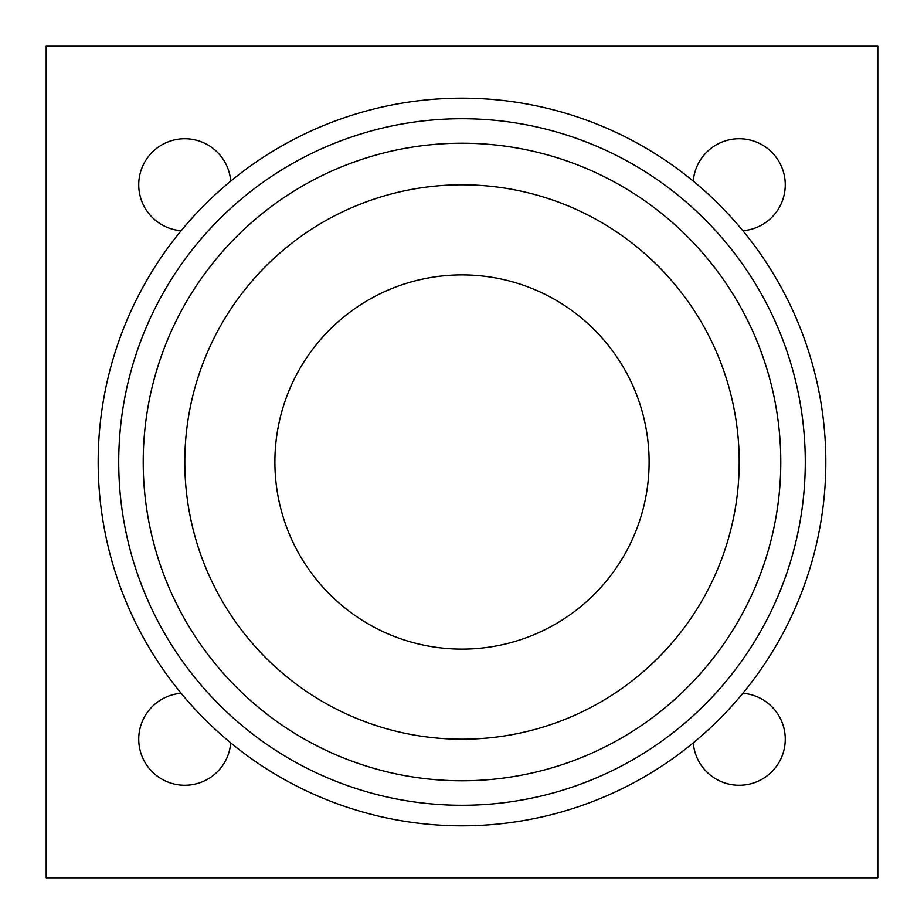 <?xml version="1.0" encoding="UTF-8"?>
<svg xmlns="http://www.w3.org/2000/svg" width="924" height="924" viewBox="0 0 924 924"><rect width="100%" height="100%" fill="white"/><g stroke="black" fill="none" stroke-linecap="round" stroke-linejoin="round"><path stroke-width="1.39" d="M462 825.825A363.825 363.825 0 0 1 98.175 462A363.825 363.825 0 0 1 462 98.175A363.825 363.825 0 0 1 825.825 462A363.825 363.825 0 0 1 462 825.825A363.825 363.825 0 0 1 98.175 462A363.825 363.825 0 0 1 462 98.175M462 780.78A318.78 318.78 0 0 1 143.22 462A318.78 318.78 0 0 1 462 143.22A318.78 318.78 0 0 1 780.78 462A318.78 318.78 0 0 1 462 780.78M462 739.2A277.2 277.2 0 0 1 184.8 462A277.2 277.2 0 0 1 462 184.8A277.2 277.2 0 0 1 739.2 462A277.2 277.2 0 0 1 462 739.2M462 649.11A187.11 187.11 0 0 1 274.89 462A187.11 187.11 0 0 1 462 274.89A187.11 187.11 0 0 1 649.11 462A187.11 187.11 0 0 1 462 649.11M742.85 693.277A46.061 46.061 0 0 1 785.261 739.2A46.061 46.061 0 0 1 741.025 785.227A46.061 46.061 0 0 1 693.277 742.85M181.15 230.723A46.061 46.061 0 0 1 138.739 184.8A46.061 46.061 0 0 1 182.975 138.773A46.061 46.061 0 0 1 230.723 181.15M230.723 742.85A46.061 46.061 0 0 1 182.975 785.227A46.061 46.061 0 0 1 138.739 739.2A46.061 46.061 0 0 1 181.15 693.277M693.277 181.15A46.061 46.061 0 0 1 741.025 138.773A46.061 46.061 0 0 1 785.261 184.8A46.061 46.061 0 0 1 742.85 230.723M877.8 877.8L46.2 877.8L46.2 46.2L877.8 46.2L877.8 877.8M805.278 462A343.278 343.278 0 0 1 462 805.278A343.278 343.278 0 0 1 118.722 462A343.278 343.278 0 0 1 462 118.722A343.278 343.278 0 0 1 805.278 462"/></g></svg>
